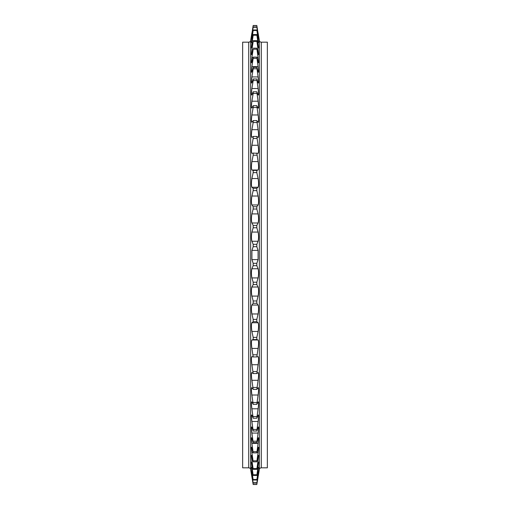 <?xml version="1.0" encoding="UTF-8"?>
<svg xmlns="http://www.w3.org/2000/svg" width="510" height="510" viewBox="0 0 510 510"><rect width="100%" height="100%" fill="white"/><g stroke="black" fill="none" stroke-linecap="round" stroke-linejoin="round"><path stroke-width="0.76" d="M261.279 42.177L261.279 467.823L267.355 467.823L267.355 42.177L261.279 42.177A1.944 1.944 0 0 1 259.36 40.551L258.085 32.94M261.279 467.823A1.944 1.944 0 0 0 259.36 469.449L258.544 474.357M251.915 32.94L250.639 40.551A1.944 1.944 0 0 1 248.721 42.177L242.645 42.177L242.645 467.823L248.721 467.823L248.721 42.177M250.639 40.551L250.639 469.449A1.944 1.944 0 0 0 248.721 467.823M251.876 356.63L253.177 356.923L251.915 348.419C251.271 344.072 251.271 341.26 251.915 339.979L253.177 339.583L253.177 337.378L251.915 331.462C251.271 327.318 251.271 324.411 251.915 322.747L253.177 321.663L253.177 319.394L251.915 313.975C251.271 310.061 251.271 307.084 251.915 305.044L253.177 303.284L253.177 300.97L251.915 296.093C251.271 292.434 251.271 289.406 251.915 287.009L253.177 284.58L253.177 282.228L251.915 277.931C251.271 274.546 251.271 271.486 251.915 268.744L253.177 265.672L253.177 263.307L251.915 259.609L251.915 250.391L253.177 246.693L253.177 244.328L251.915 241.255C251.271 238.501 251.271 235.441 251.915 232.069L253.177 227.772L253.177 225.42L251.915 222.991C251.271 220.588 251.271 217.56 251.915 213.907L253.177 209.03L253.177 206.716L251.915 204.956C251.271 202.903 251.271 199.926 251.915 196.025L253.177 190.606L253.177 188.337L251.915 187.253C251.271 185.583 251.271 182.676 251.915 178.538L253.177 172.622L253.177 170.416L251.915 170.021C251.271 168.727 251.271 165.916 251.915 161.581L253.177 155.206L253.177 153.076L251.915 153.363C251.271 152.471 251.271 149.768 251.915 145.261L253.177 138.465L253.177 136.431L251.915 137.4C251.271 136.909 251.271 134.334 251.915 129.687L253.177 122.521L253.177 120.596L251.915 122.247C251.271 122.151 251.271 119.729 251.915 114.973L253.177 107.482L253.177 105.678L251.915 107.992C251.271 108.305 251.271 106.048 251.915 101.216L253.177 93.451L253.177 91.775L251.915 94.745C251.271 95.459 251.271 93.381 251.915 88.504L253.177 80.523L253.177 78.993L251.915 82.594C251.271 83.704 251.271 81.823 251.915 76.933L253.177 68.793L253.177 67.416L251.915 71.617C251.271 73.121 251.271 71.445 251.915 66.581L253.177 58.325L253.177 57.114L251.915 61.901C251.271 63.782 251.271 62.316 251.915 57.515L253.177 49.209L251.915 53.493C251.271 55.743 251.271 54.506 251.915 49.795L253.177 41.495L251.915 46.467C251.271 49.068 251.271 48.068 251.915 43.477L253.177 35.235L251.915 40.87C251.271 43.803 251.271 43.044 251.915 38.607L253.177 30.485L251.915 36.726C251.271 39.971 251.271 39.468 251.915 35.209L253.177 27.266L251.915 34.081C251.271 37.619 251.271 37.364 251.915 33.322L253.177 25.5L256.823 25.5L258.085 33.322C258.729 37.364 258.729 37.619 258.085 34.081L258.576 36.592M253.177 26.973L256.823 26.973L258.085 34.081M256.823 26.973L258.085 35.209C258.729 39.468 258.729 39.971 258.085 36.726L258.564 38.9M253.177 29.994L256.823 29.994L258.085 36.726M256.823 29.994L258.085 38.607C258.729 43.044 258.729 43.803 258.085 40.87L258.576 42.547M253.177 34.559L256.823 34.559L258.085 40.87M256.823 34.559L258.085 43.477C258.729 48.068 258.729 49.068 258.085 46.467L258.532 47.997M253.177 40.634L256.823 40.634L258.085 46.467M256.823 40.634L258.085 49.795C258.729 54.506 258.729 55.743 258.085 53.493L258.506 54.729M253.177 48.169L256.823 48.169L258.085 53.493M256.823 48.169L258.085 57.515C258.729 62.316 258.729 63.782 258.085 61.901L258.474 62.87M253.177 57.114L256.823 57.114L258.085 61.901M256.823 57.114L258.085 66.581C258.729 71.445 258.729 73.121 258.085 71.617L258.436 72.363M253.177 67.416L256.823 67.416L258.085 71.617M256.823 67.416L258.085 76.933C258.729 81.823 258.729 83.704 258.085 82.594L258.391 83.13M253.177 78.993L256.823 78.993L258.085 82.594M256.823 78.993L258.085 88.504C258.729 93.381 258.729 95.459 258.085 94.745L258.347 95.109M253.177 91.775L256.823 91.775L258.085 94.745M256.823 91.775L258.085 101.216C258.729 106.048 258.729 108.305 258.085 107.992L258.296 108.216M253.177 105.678L256.823 105.678L258.085 107.992M256.823 105.678L258.085 114.973C258.729 119.729 258.729 122.151 258.085 122.247L258.245 122.362M253.177 120.596L256.823 120.596L258.085 122.247M256.823 120.596L258.085 129.687C258.729 134.334 258.729 136.909 258.085 137.4L258.181 137.445M253.177 136.431L256.823 136.431L258.085 137.4M256.823 136.431L258.085 145.261C258.729 149.768 258.729 152.471 258.085 153.363L258.124 153.37M253.177 153.076L258.085 153.363M256.823 153.076L258.085 161.581C258.729 165.916 258.729 168.727 258.085 170.021L256.823 170.416L256.823 172.622L258.085 178.538C258.729 182.676 258.729 185.583 258.085 187.253L256.823 188.337L256.823 190.606L258.085 196.025C258.729 199.926 258.729 202.903 258.085 204.956L256.823 206.716L256.823 209.03L258.085 213.907C258.729 217.56 258.729 220.588 258.085 222.991L256.823 225.42L256.823 227.772L258.085 232.069C258.729 235.441 258.729 238.501 258.085 241.255L256.823 244.328L256.823 246.693L258.085 250.391L258.085 259.609L256.823 263.307L256.823 265.672L258.085 268.744C258.729 271.486 258.729 274.546 258.085 277.931L256.823 282.228L256.823 284.58L258.085 287.009C258.729 289.406 258.729 292.434 258.085 296.093L256.823 300.97L256.823 303.284L258.085 305.044C258.729 307.084 258.729 310.061 258.085 313.975L256.823 319.394L256.823 321.663L258.085 322.747C258.729 324.411 258.729 327.318 258.085 331.462L256.823 337.378L256.823 339.583L258.085 339.979C258.729 341.26 258.729 344.072 258.085 348.419L256.823 356.923L258.124 356.63M258.085 356.637C258.729 357.523 258.729 360.226 258.085 364.739L256.823 373.569L258.181 372.555M258.085 372.6C258.729 373.084 258.729 375.653 258.085 380.313L256.823 389.404L258.245 387.638M258.085 387.753C258.729 387.842 258.729 390.265 258.085 395.027L256.823 404.322L258.296 401.784M258.085 402.007C258.729 401.689 258.729 403.945 258.085 408.784L256.823 418.225L258.347 414.891M258.085 415.255C258.729 414.534 258.729 416.613 258.085 421.496L256.823 431.007L258.391 426.87M258.085 427.406C258.729 426.29 258.729 428.177 258.085 433.067L256.823 442.584L258.436 437.637M258.085 438.383C258.729 436.872 258.729 438.555 258.085 443.419L256.823 452.886L258.474 447.13M258.085 448.099C258.729 446.218 258.729 447.678 258.085 452.485L256.823 461.831L258.506 455.271M258.085 456.507C258.729 454.251 258.729 455.487 258.085 460.205L256.823 469.366L258.532 462.003M258.085 463.533C258.729 460.932 258.729 461.926 258.085 466.522L256.823 475.441L258.551 467.294M258.085 469.13C258.729 466.197 258.729 466.95 258.085 471.393L256.823 480.006L258.564 471.1M258.085 473.274C258.729 470.022 258.729 470.532 258.085 474.791L256.823 483.027L258.576 473.388M258.085 475.919C258.729 472.381 258.729 472.636 258.085 476.678L256.823 484.5L258.085 477.06L256.823 484.5L253.177 484.5L251.455 474.357M258.258 476.04L258.576 474.16M250.639 469.449L251.424 474.16M251.742 476.04L253.177 484.5L252.048 476.678M251.915 476.678C251.271 472.636 251.271 472.381 251.915 475.919L251.424 473.388M251.915 475.919L253.177 483.027L256.823 483.027M251.436 471.1L251.915 473.274C251.271 470.022 251.271 470.532 251.915 474.791L253.177 483.027M251.915 473.274L253.177 480.006L256.823 480.006M251.449 467.294L251.915 469.13C251.271 466.197 251.271 466.95 251.915 471.393L253.177 480.006M251.915 469.13L253.177 475.441L256.823 475.441M251.468 462.003L251.915 463.533C251.271 460.932 251.271 461.926 251.915 466.522L253.177 475.441M251.915 463.533L253.177 469.366L256.823 469.366M251.494 455.271L251.915 456.507C251.271 454.251 251.271 455.487 251.915 460.205L253.177 469.366M251.915 456.507L253.177 461.831L256.823 461.831M251.526 447.13L251.915 448.099C251.271 446.218 251.271 447.678 251.915 452.485L253.177 461.831M251.915 448.099L253.177 452.886L256.823 452.886M251.564 437.637L251.915 438.383C251.271 436.872 251.271 438.555 251.915 443.419L253.177 452.886M251.915 438.383L253.177 442.584L256.823 442.584M251.608 426.87L251.915 427.406C251.271 426.29 251.271 428.177 251.915 433.067L253.177 442.584M251.915 427.406L253.177 431.007L256.823 431.007M251.653 414.891L251.915 415.255C251.271 414.534 251.271 416.613 251.915 421.496L253.177 431.007M251.915 415.255L253.177 418.225L256.823 418.225M251.704 401.784L251.915 402.007C251.271 401.689 251.271 403.945 251.915 408.784L253.177 418.225M251.915 402.007L253.177 404.322L256.823 404.322M251.755 387.638L251.915 387.753C251.271 387.842 251.271 390.265 251.915 395.027L253.177 404.322M251.915 387.753L253.177 389.404L256.823 389.404M251.819 372.555L251.915 372.6C251.271 373.084 251.271 375.653 251.915 380.313L253.177 389.404M251.915 372.6L253.177 373.569L256.823 373.569M251.915 356.637C251.271 357.523 251.271 360.226 251.915 364.739L253.177 373.569M251.653 95.109L251.915 94.745M251.608 83.13L251.915 82.594M251.564 72.363L251.915 71.617M251.526 62.87L251.915 61.901M251.494 54.729L251.915 53.493M251.468 47.997L251.915 46.467M251.424 42.547L251.915 40.87M251.436 38.9L251.915 36.726M251.424 36.592L251.915 34.081M251.685 34.291L251.558 35.05M251.717 470.054L251.558 468.868M253.177 25.596L256.823 25.596M253.177 27.266L256.823 27.266M253.177 30.485L256.823 30.485M253.177 35.235L256.823 35.235M253.177 41.495L256.823 41.495M253.177 93.451L256.823 93.451M253.177 107.482L256.823 107.482M253.177 80.523L256.823 80.523M253.177 122.521L256.823 122.521M253.177 138.465L256.823 138.465M253.177 68.793L256.823 68.793M253.177 58.325L256.823 58.325M253.177 49.209L256.823 49.209M253.177 155.206L256.823 155.206M253.177 170.416L256.823 170.416M253.177 172.622L256.823 172.622M253.177 188.337L256.823 188.337M253.177 190.606L256.823 190.606M253.177 206.716L256.823 206.716M253.177 209.03L256.823 209.03M253.177 225.42L256.823 225.42M253.177 227.772L256.823 227.772M253.177 244.328L256.823 244.328M253.177 246.693L256.823 246.693M253.177 263.307L256.823 263.307M253.177 265.672L256.823 265.672M253.177 282.228L256.823 282.228M253.177 284.58L256.823 284.58M253.177 479.515L256.823 479.515M253.177 482.734L256.823 482.734M253.177 474.765L256.823 474.765M253.177 468.505L256.823 468.505M253.177 460.791L256.823 460.791M253.177 451.675L256.823 451.675M253.177 441.207L256.823 441.207M253.177 416.549L256.823 416.549M253.177 429.477L256.823 429.477M253.177 387.479L256.823 387.479M253.177 402.517L256.823 402.517M253.177 371.535L256.823 371.535M253.177 356.923L256.823 356.923M253.177 354.794L256.823 354.794M253.177 339.583L256.823 339.583M253.177 337.378L256.823 337.378M253.177 321.663L256.823 321.663M253.177 319.394L256.823 319.394M253.177 303.284L256.823 303.284M253.177 300.97L256.823 300.97M253.177 484.404L256.823 484.404M258.283 470.054L258.442 468.868M258.315 34.291L258.442 35.05M259.36 469.449L259.36 40.551M251.915 287.009L258.085 287.009M251.915 296.093L258.085 296.093M251.915 305.044L258.085 305.044M251.915 313.975L258.085 313.975M251.915 322.747L258.085 322.747M251.915 331.462L258.085 331.462M251.915 339.979L258.085 339.979M251.915 348.419L258.085 348.419M251.915 364.739L258.085 364.739M251.915 380.313L258.085 380.313M251.915 408.784L258.085 408.784M251.915 395.027L258.085 395.027M251.915 433.067L258.085 433.067M251.915 421.496L258.085 421.496M251.915 443.419L258.085 443.419M251.915 452.485L253.068 452.485M256.932 452.485L258.085 452.485M251.915 460.205L252.788 460.205M257.212 460.205L258.085 460.205M251.915 466.522L252.558 466.522M257.442 466.522L258.085 466.522M251.915 471.393L252.367 471.393M257.633 471.393L258.085 471.393M251.915 268.744L258.085 268.744M251.915 277.931L258.085 277.931M251.915 250.391L258.085 250.391M251.915 259.609L258.085 259.609M251.915 232.069L258.085 232.069M251.915 241.255L258.085 241.255M251.915 213.907L258.085 213.907M251.915 222.991L258.085 222.991M251.915 196.025L258.085 196.025M251.915 204.956L258.085 204.956M251.915 178.538L258.085 178.538M251.915 187.253L258.085 187.253M251.915 161.581L258.085 161.581M251.915 170.021L258.085 170.021M251.915 145.261L258.085 145.261M251.915 49.795L252.788 49.795M257.212 49.795L258.085 49.795M251.915 57.515L253.068 57.515M256.932 57.515L258.085 57.515M251.915 66.581L258.085 66.581M251.915 76.933L258.085 76.933M251.915 129.687L258.085 129.687M251.915 114.973L258.085 114.973M251.915 88.504L258.085 88.504M251.915 101.216L258.085 101.216M251.915 43.477L252.558 43.477M257.442 43.477L258.085 43.477M251.915 38.607L252.367 38.607M257.633 38.607L258.085 38.607"/></g></svg>
